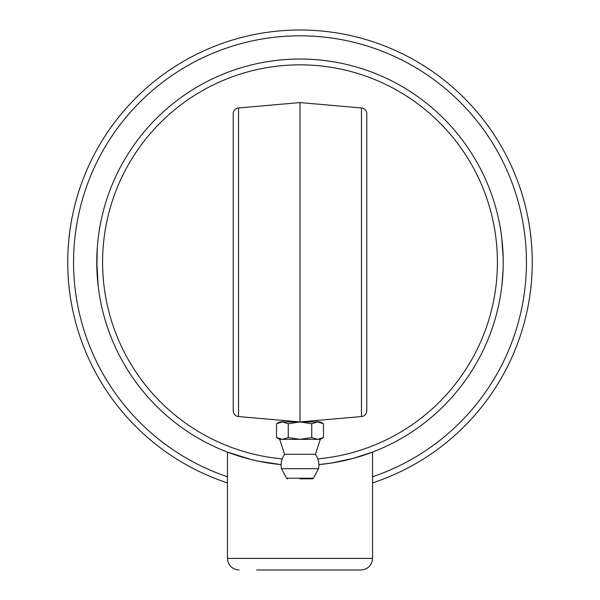 <?xml version="1.0" encoding="UTF-8"?>
<svg xmlns="http://www.w3.org/2000/svg" width="600" height="600" viewBox="0 0 600 600"><rect width="100%" height="100%" fill="white"/><g stroke="black" fill="none" stroke-linecap="round" stroke-linejoin="round"><path stroke-width="0.9" d="M256.597 570L360.968 570C368.025 569.31 371.895 565.44 372.577 558.39L372.577 452.077L352.83 458.498L331.612 463.013L318.862 464.603L328.05 463.537M354.472 458.048L351.42 458.873M347.873 459.765L345.142 460.403M327.45 463.62L319.403 464.558M252.127 459.765L248.58 458.873M244.05 457.627L227.423 452.077L250.8 459.435L258.165 461.13L280.642 464.558M248.385 458.82L252.195 459.78M263.055 462.097L272.625 463.635M337.538 461.985L348.105 459.713M350.483 459.112L355.207 457.845M358.853 456.772L372.577 452.077M503.077 269.985L501.96 284.888M501.78 238.035L503.175 257.67M501.825 286.095L501.93 285.173M502.778 275.745L502.732 276.413M502.643 246.84L502.553 245.737M501.51 235.92L501.3 234.368A203.228 203.228 0 0 1 501.697 237.375L501.705 237.42M501.772 237.975L501.713 237.495M502.665 247.222L502.71 247.83M501.653 287.475L501.81 286.222M501.923 285.218L501.757 286.665M503.175 257.865L503.228 262.155M501.803 238.252L501.57 236.37M501.255 234.03L501.158 233.362M500.528 229.267L500.34 228.127A203.228 203.228 0 0 0 99.66 228.127M502.717 247.942L502.815 249.322M99.653 296.34L99.66 296.392A203.228 203.228 0 0 0 281.138 464.61A203.228 203.228 0 0 1 127.23 155.243A203.228 203.228 0 0 1 472.77 155.243A203.228 203.228 0 0 1 318.862 464.61A203.228 203.228 0 0 0 500.34 296.392M98.895 232.965A203.228 203.228 0 0 0 98.632 234.84M98.595 235.125A203.228 203.228 0 0 0 98.43 236.37L98.123 238.905M99.57 295.853A203.228 203.228 0 0 0 99.653 296.347L99.66 296.392M97.358 246.84L97.41 246.165M97.417 246.105L97.373 246.667M97.267 276.39L97.222 275.745M98.175 286.095L98.243 286.665M98.295 287.1L98.19 286.222M98.49 288.608L98.4 287.895M98.078 285.218L96.78 261.142M96.863 268.312L97.282 247.853M97.38 246.577L97.282 247.935M97.86 283.2L97.583 280.373M97.335 277.365L97.208 275.468M97.118 274.013L96.9 269.392M97.312 247.493L97.583 244.17M97.62 243.728L97.77 242.19M97.815 241.725L97.935 240.562M97.988 240.09L98.078 239.25M98.745 234.03L98.843 233.362M98.7 234.368L98.49 235.92M97.11 273.975L96.773 262.207M97.252 248.288L97.185 249.322M282.225 458.873A197.423 197.423 0 0 1 132.075 158.46A197.423 197.423 0 0 1 467.925 158.46A197.423 197.423 0 0 1 317.775 458.873M372.577 482.888A232.26 232.26 0 0 0 487.732 125.512A232.26 232.26 0 0 0 112.267 125.512A232.26 232.26 0 0 0 227.423 482.888M227.423 476.76A226.455 226.455 0 0 1 117.337 128.415A226.455 226.455 0 0 1 482.662 128.415A226.455 226.455 0 0 1 372.577 476.76M276.532 423.75L279.675 421.935L300 421.935L288.27 423.75L282.397 421.935L276.532 423.75L276.532 437.543L282.397 439.357L288.27 437.543L300 439.357L311.73 437.543L317.603 439.357L323.468 437.543L323.468 423.75L317.603 421.935L311.73 423.75L300 421.935L320.325 421.935L323.468 423.75M320.325 439.357L315.39 454.298L284.61 454.298L279.675 439.357L320.325 439.357L323.468 437.543M288.27 423.75L288.27 437.543M311.73 423.75L311.73 437.543M300 478.838L312.375 478.838L300 478.838M286.605 478.23L281.452 468.705L318.548 468.705L313.395 478.23L286.605 478.23L287.625 478.838M300 421.935L361.478 416.558A5.805 5.805 0 0 0 366.772 410.775L366.772 113.745A5.805 5.805 0 0 0 361.478 107.962L300 102.578L300 421.935L238.522 416.558L238.522 107.962A5.805 5.805 0 0 0 233.228 113.745L233.228 410.775A5.805 5.805 0 0 0 238.522 416.558M233.228 138L233.228 262.26M300 102.578L238.522 107.962A5.805 5.805 0 0 0 233.228 113.745M372.577 558.39L227.423 558.39C228.105 565.44 231.975 569.31 239.032 570M366.772 410.775A5.805 5.805 0 0 1 361.478 416.558L361.478 107.962M227.423 558.39L227.423 452.077M282.577 421.935L282.577 420.412M317.423 421.935L317.423 420.412M279.675 439.357L276.532 437.543M313.395 478.23L312.375 478.838M318.502 468.945A18.87 18.87 0 0 0 315.382 454.29M284.618 454.29A18.87 18.87 0 0 0 281.498 468.945"/></g></svg>

